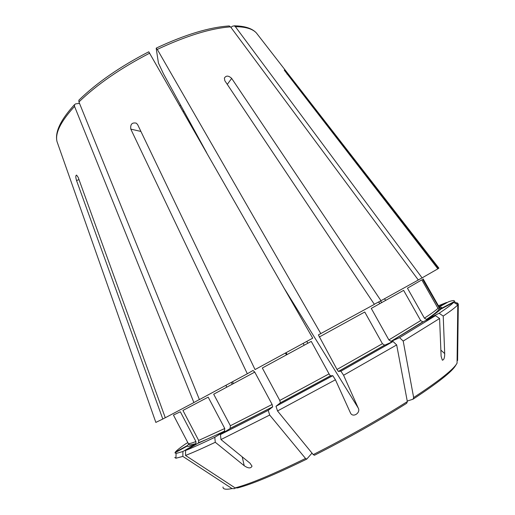 <?xml version="1.0" encoding="UTF-8"?>
<svg xmlns="http://www.w3.org/2000/svg" width="515" height="515" viewBox="0 0 515 515"><rect width="100%" height="100%" fill="white"/><g stroke="black" fill="none" stroke-linecap="round" stroke-linejoin="round"><path stroke-width="0.77" d="M220.446 434.57L230.096 428.551L272.615 406.966L268.212 410.358L220.446 434.57L220.974 439.559L250.007 463.191L252.015 466.139C250.863 468.611 248.262 468.476 244.219 465.727L215.289 442.282L214.781 437.319L224.45 431.293L224.752 428.493L208.182 397.136L182.947 410.436L198.668 440.441L224.752 428.493M284.364 288.593L358.144 407.886L343.589 375.255L340.917 371.173L338.368 371.424L337.003 369.467L318.386 334.898L374.379 304.365L224.849 80.752L224.366 78.106C226.104 75.37 228.538 75.467 231.679 78.409L380.978 300.721L418.315 279.999L230.54 26.87L229.239 25.969M439.121 313.262C447.11 307.938 451.958 304.301 453.67 302.344L440.795 309.142L439.038 309.2L437.975 308.311L421.804 279.87L407.455 288.194L424.411 318.173L426.459 319.39L427.147 319.229L439.121 313.262L443.222 316.068L444.696 353.58C444.728 357.738 443.943 359.94 442.346 360.191L441.11 356.271L439.591 318.495L403.2 341.065L413.648 397.548L413.03 399.209L407.236 401.05M199.382 399.505L193.898 402.556L74.553 106.405L74.475 104.712L75.615 103.869L79.522 103.399M272.615 406.966L272.132 404.462L254.764 372.107L253.026 370.472L247.329 373.755L130.804 129.117C130.218 124.263 132.052 122.28 136.301 123.162L137.627 124.585L255.047 369.57L312.721 338.175L148.784 51.809M268.212 410.358L269.693 415.045L305.524 458.453L306.779 459.084L312 453.11M286.469 354.906L285.452 353.045M320.871 333.72L157.281 49.408L156.187 48.294L158.44 63.075L163.429 73.735L206.624 152.659M335.426 379.78L277.521 410.957L276.001 406.277L332.78 375.673L335.426 379.78L350.483 412.998C353.007 418.251 361.137 412.56 358.144 407.886M329.04 373.871L311.253 341.394L262.322 368.013L279.78 400.445L329.04 373.871L330.379 375.841L280.379 402.801L279.78 400.445M332.78 375.673L330.379 375.841M399.569 337.673L435.465 315.663L423.439 321.643L422.809 321.804L420.691 320.581L403.618 290.363L371.264 308.408L388.877 339.926L391.149 341.387L399.569 337.673L403.2 341.065M374.308 304.256L380.978 300.721M418.27 279.941L422.094 277.881L235.387 26.703L234.222 25.847L232.246 26.297L230.984 27.469M437.827 268.798L438.568 268.392L287.673 73.677L287.003 74.109M446.911 302.691L446.563 302.479L438.947 306.683L423.15 278.911L422.641 279.33L439.347 308.215L441.471 308.343L454.23 301.603L458.311 304.03L457.603 360.5M230.096 428.551L230.385 425.731L213.693 394.2L254.764 372.107M276.001 406.277L280.385 402.794M340.917 371.173L393.054 341.503L384.692 345.179L382.426 343.698L364.755 312.006L319.203 337.048M458.311 304.03L457.301 302.891L456.515 302.962M183.205 111.697L183.958 111.234M287.1 354.565L286.089 352.698M304.191 345.25L303.174 343.389M174.746 457.468L175.93 458.234L182.857 456.412L232.046 488.587L234.48 488.638L235.4 488.059M195.925 441.535L180.347 411.775L173.439 415.058L188.22 443.37C188.509 444.001 191.078 443.389 195.925 441.535L195.9 443.634L195.185 444.4L182.902 451.507L182.857 456.412M214.781 437.319C201.977 443.46 192.243 447.85 185.561 450.483L185.516 455.427C192.307 452.846 202.234 448.468 215.289 442.282M185.516 455.427L235.097 487.885L237.544 487.937C251.726 484.306 274.733 474.721 306.567 459.187M220.974 439.559L269.693 415.045M193.898 402.556L165.283 417.749L78.203 177.405L76.6 175.113C75.57 175.351 75.544 177.16 76.535 180.533L162.798 419.043L165.257 417.684M182.902 451.507L176.098 453.464L174.926 452.84L187.357 445.971C187.338 446.878 189.945 446.357 195.185 444.4M175.197 452.685L175.216 452.254C176.394 450.631 179.967 447.767 185.921 443.673L187.846 442.655M422.094 277.881L437.866 268.843L284.254 70.13C284.46 69.879 285.6 71.057 287.673 73.677M179.786 105.73L180.649 105.195M247.329 373.755L199.421 399.601L78.93 101.944L78.879 100.193M443.222 316.068C451.288 310.59 456.142 306.837 457.784 304.796L457.056 363.178L455.724 365.302C452.46 371.321 438.349 382.542 413.397 398.964M453.67 302.344L457.784 304.796M454.23 301.603C455.002 300.161 453.129 300.213 448.61 301.751L439.108 306.998M446.563 302.479L438.42 305.755M155.845 422.397L162.798 419.043M277.521 410.957L313.229 454.61L314.465 455.254C347.895 438.304 378.654 420.974 406.728 403.251L407.339 401.591L396.679 344.921L343.589 375.255M435.465 315.663L439.591 318.495M393.054 341.503L396.679 344.921M175.216 452.254L187.537 445.456L188.374 444.432M185.561 450.483L197.927 443.325L198.584 442.668L198.668 440.441M231.57 382.278L232.04 384.357M226.104 385.233L226.568 387.299M242.217 456.85L244.219 465.727M231.679 78.409L227.276 84.383M384.325 298.88L385.883 300.29M440.859 350.103L444.696 353.58M380.366 301.05L381.943 302.485M130.804 129.117L140.917 131.447M306.766 341.426L307.88 343.241M230.385 425.731L272.132 404.462M280.282 402.942L330.476 375.886M337.003 369.467L382.426 343.698M388.877 339.926L420.691 320.581M424.411 318.173C431.615 313.455 436.134 310.165 437.975 308.311M438.671 307.519L438.941 306.676L439.34 308.208M223.014 486.971C222.802 489.263 225.815 489.804 232.046 488.587M235.097 487.885C249.485 484.19 272.963 474.379 305.524 458.453M76.535 180.533L79.001 179.613M235.387 26.703C245.565 26.774 252.556 28.853 256.361 32.934L257.822 34.808M57.815 143.852L57.023 141.612C54.925 133.173 60.77 121.431 74.553 106.405M157.281 49.408C186.385 35.793 210.809 28.28 230.54 26.87M78.93 101.944C97.052 84.46 120.645 68.192 149.717 53.142M313.229 454.61C347.335 437.312 378.705 419.641 407.339 401.591M338.464 371.463L384.692 345.179M391.149 341.387L423.439 321.643M427.147 319.229C434.435 314.401 438.98 311.041 440.795 309.142M441.471 308.343C442.198 307.243 441.464 306.953 439.276 307.481M197.927 443.325L224.45 431.293M413.648 397.548C439.314 380.707 453.779 369.249 457.056 363.178M233.198 383.739L232.722 381.654M380.064 303.528L378.454 302.06M457.294 303.425L457.301 302.891M234.235 25.821C244.741 25.982 252.118 28.351 256.361 32.934L438.896 268.154M155.871 422.467L57.023 141.612C54.719 132.233 60.525 119.931 74.443 104.706M156.335 48.056C185.065 34.614 209.367 27.244 229.233 25.95M78.866 100.168C96.807 82.728 120.104 66.609 148.758 51.796M176.098 453.464L175.93 458.234M384.396 345.243L338.361 371.431M422.809 321.817L390.846 341.451M439.031 309.225C437.866 311.234 433.681 314.626 426.478 319.39M188.22 443.37C190.428 444.458 186.372 445.926 195.887 443.653M272.718 406.818L230.411 428.261M306.734 341.445L307.848 343.254M198.597 442.675C204.661 440.351 213.384 436.456 224.765 430.991"/></g></svg>
